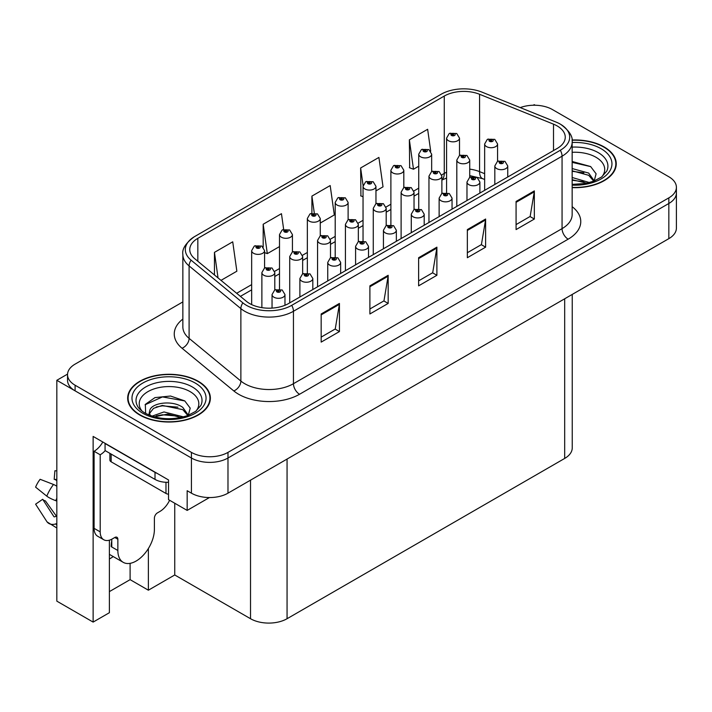 <?xml version="1.0" encoding="UTF-8"?>
<svg xmlns="http://www.w3.org/2000/svg" width="712" height="712" viewBox="0 0 712 712"><rect width="100%" height="100%" fill="white"/><g stroke="black" fill="none" stroke-linecap="round" stroke-linejoin="round"><path stroke-width="1.07" d="M109.39 558.929A27.563 15.913 120 0 0 110.609 558.27A27.563 15.913 120 0 0 113.217 556.562M109.39 540.194L109.39 612.703L93.13 622.092L93.13 436.42L168.53 479.959L168.53 499.646L187.167 510.406L187.167 490.719L191.43 493.176A25.837 14.916 0 0 0 227.982 493.176L668.835 238.653A25.837 14.916 0 0 0 676.4 228.107L676.4 192.943A25.837 14.916 0 0 1 668.835 203.49A25.837 14.916 0 0 0 676.4 192.943L676.4 187.309A25.837 14.916 0 0 0 668.835 176.763L552.494 109.595A25.837 14.916 0 0 0 520.25 107.601M209.444 497.546L187.167 510.406M535.202 105.243L534.222 104.673L533.244 105.243M182.859 301.906L75.098 364.126A25.837 14.916 0 0 0 67.533 374.672A25.837 14.916 0 0 0 75.098 385.219L191.43 452.387A25.837 14.916 0 0 0 227.982 452.387L227.982 458.012L668.835 203.49L227.982 458.012A25.837 14.916 0 0 1 191.43 458.012A25.837 14.916 0 0 0 227.982 458.012L227.982 493.176M93.13 622.092L56.827 601.142L56.827 380.297L191.43 458.012L75.098 390.852A25.837 14.916 0 0 1 67.533 380.297L67.533 374.672M67.551 374.112L56.827 380.297M572.243 294.421L572.243 447.892A25.837 14.916 180 0 1 564.678 458.439L287.061 618.719A25.837 14.916 180 0 1 250.517 618.719L174.743 574.976L174.743 503.233M174.743 574.976L148.372 590.203L148.372 548.543M109.39 591.61L130.1 579.648L148.372 590.203M130.1 579.648L130.1 563.352M572.154 187.639A41.349 23.87 0 0 0 616.254 163.822A41.349 23.87 0 0 0 604.15 146.948A41.349 23.87 0 0 0 572.021 140.015M198.256 381.285A41.349 23.87 0 0 0 153.196 376.105A41.349 23.87 0 0 0 127.67 398.159A41.349 23.87 0 0 0 139.783 415.043A41.349 23.87 0 0 0 184.844 420.214A41.349 23.87 0 0 0 210.369 398.159A41.349 23.87 0 0 0 198.256 381.285M128.107 400.349A41.349 23.87 0 0 0 127.964 400.972M557.184 125.953A27.563 15.913 180 0 1 565.257 137.202A27.563 15.913 180 0 1 557.184 148.452L288.582 303.535A27.563 15.913 180 0 1 246.512 301.407L194.741 258.714A27.563 15.913 180 0 1 189.757 249.592A27.563 15.913 180 0 1 197.829 238.333L444.261 96.058A27.563 15.913 180 0 1 479.568 94.278L553.509 124.164A27.563 15.913 180 0 1 557.184 125.953M560.317 124.137A31.996 18.468 0 0 0 556.045 122.072L482.104 92.177A31.996 18.468 0 0 0 441.137 94.251L194.696 236.526A31.996 18.468 0 0 0 194.26 236.785A31.996 18.468 0 0 0 191.11 260.183L242.881 302.876A31.996 18.468 0 0 0 291.715 305.341L560.317 150.259A31.996 18.468 0 0 0 560.762 124.404A31.996 18.468 0 0 0 560.317 124.137M321.165 313.974L321.165 342.107L339.437 331.561L339.437 303.428L321.165 313.974M321.165 337.114L335.245 328.988L339.366 304.362A6.889 3.978 -120 0 0 339.437 303.428M335.121 329.069L339.437 331.561M369.893 285.841L369.893 313.974L388.165 303.428L388.165 275.295L369.893 285.841M369.893 308.99L383.964 300.865L388.093 276.229A6.889 3.978 -120 0 0 388.165 275.295M383.848 300.936L388.165 303.428M516.075 201.452L516.075 229.584L534.347 219.029L534.347 190.896L516.075 201.452M516.075 224.591L530.146 216.466L534.276 191.831A6.889 3.978 -120 0 0 534.347 190.896M530.022 216.537L534.347 219.029M467.348 229.584L467.348 257.717L485.62 247.162L485.62 219.029L467.348 229.584M467.348 252.724L481.419 244.599L485.548 219.964A6.889 3.978 -120 0 0 485.62 219.029M481.294 244.67L485.62 247.162M418.62 257.717L418.62 285.841L436.892 275.295L436.892 247.162L418.62 257.717M418.62 280.857L432.691 272.732L436.821 248.096A6.889 3.978 -120 0 0 436.892 247.162M432.567 272.803L436.892 275.295M227.982 452.387L668.835 197.865A25.837 14.916 0 0 0 676.4 187.309M220.996 280.368L236.856 271.21L232.726 241.822L214.454 252.368L214.454 274.974M375.963 190.896L383.029 186.82L378.909 157.423L360.637 167.97L360.931 195.934M430.716 151.238L427.636 129.29L409.364 139.837L409.658 167.801M283.661 229.371L281.454 213.689L263.182 224.236L263.182 247.144M320.267 223.052L334.311 214.953L330.181 185.556L311.909 196.103L311.909 213.173M311.909 196.103L314.277 212.959M363.04 196.726L360.637 195.827M360.637 167.97L363.102 185.565M409.364 139.837L413.485 169.234L418.736 166.199M431.659 158.74L431.659 157.966M413.485 169.234L409.364 167.694M263.182 224.236L267.312 253.632L279.505 246.592M267.312 253.632L264.579 252.609M214.454 252.368L218.041 277.938M210.076 400.972A41.349 23.87 0 0 0 209.933 400.349M615.969 166.635A41.349 23.87 0 0 0 615.827 166.012M459.507 155.501L459.507 138.11A6.461 3.729 180 0 1 455.52 141.555A6.461 3.729 180 0 1 448.48 140.745A6.461 3.729 180 0 1 446.584 138.11L449.165 133.625A4.308 2.59 57.8 0 1 451.461 133.749A2.154 1.246 0 0 0 451.524 135.476A2.154 1.246 0 0 0 454.567 135.476A2.154 1.246 0 0 0 454.567 133.714A2.154 1.246 0 0 0 451.595 133.678L452.467 134.23A0.863 0.498 180 0 1 453.375 135.049A0.863 0.498 180 0 1 452.44 134.942L451.461 133.749M452.467 134.96L452.467 134.23M451.595 133.678A4.308 2.376 -117.9 0 0 449.575 133.384A4.308 2.376 -117.9 0 0 449.388 133.509M452.44 134.942A0.863 0.498 180 0 1 452.414 134.256M497.572 161.384L497.572 143.984A6.461 3.729 180 0 1 493.585 147.429A6.461 3.729 180 0 1 486.545 146.619A6.461 3.729 180 0 1 484.649 143.984L487.231 139.499A4.308 2.59 57.8 0 1 489.527 139.623A2.154 1.246 0 0 0 489.589 141.341A2.154 1.246 0 0 0 492.633 141.341A2.154 1.246 0 0 0 492.633 139.588A2.154 1.246 0 0 0 489.66 139.552L490.532 140.095A0.863 0.498 180 0 1 491.44 140.923A0.863 0.498 180 0 1 490.479 140.13L489.527 139.623M490.532 140.834L490.532 140.095M489.66 139.552A4.308 2.376 -117.9 0 0 487.649 139.258A4.308 2.376 -117.9 0 0 487.453 139.383M490.479 140.798L490.479 140.13M507.745 177.003L507.745 165.958A6.461 3.729 180 0 1 503.758 169.403A6.461 3.729 180 0 1 496.718 168.602A6.461 3.729 180 0 1 494.822 165.958L497.403 161.473A4.308 2.59 57.8 0 1 499.699 161.606A2.154 1.246 0 0 0 499.762 163.324A2.154 1.246 0 0 0 502.806 163.324A2.154 1.246 0 0 0 502.806 161.562A2.154 1.246 0 0 0 499.833 161.526L500.705 162.078A0.863 0.498 180 0 1 501.613 162.906A0.863 0.498 180 0 1 500.678 162.799L499.699 161.606M500.705 162.808L500.705 162.078M499.833 161.526A4.308 2.376 -117.9 0 0 497.813 161.232A4.308 2.376 -117.9 0 0 497.626 161.357M500.678 162.799A0.863 0.498 180 0 1 500.652 162.105M431.659 171.583L431.659 154.184A6.461 3.729 180 0 1 427.672 157.637A6.461 3.729 180 0 1 420.632 156.827A6.461 3.729 180 0 1 418.736 154.184L421.317 149.707A4.308 2.59 57.8 0 1 423.613 149.832A2.154 1.246 0 0 0 423.676 151.549A2.154 1.246 0 0 0 426.719 151.549A2.154 1.246 0 0 0 426.719 149.787A2.154 1.246 0 0 0 423.747 149.751L424.619 150.303A0.863 0.498 180 0 1 425.527 151.131A0.863 0.498 180 0 1 424.566 150.33L423.613 149.832M424.619 151.033L424.619 150.303M423.747 149.751A4.308 2.376 -117.9 0 0 421.727 149.467A4.308 2.376 -117.9 0 0 421.54 149.582M424.566 151.006L424.566 150.33M403.811 187.656L403.811 170.266A6.461 3.729 180 0 1 399.824 173.71A6.461 3.729 180 0 1 392.784 172.9A6.461 3.729 180 0 1 390.888 170.266L393.469 165.78A4.308 2.59 57.8 0 1 395.765 165.905A2.154 1.246 0 0 0 395.827 167.623A2.154 1.246 0 0 0 398.871 167.623A2.154 1.246 0 0 0 398.871 165.869A2.154 1.246 0 0 0 395.899 165.834L396.771 166.377A0.863 0.498 180 0 1 397.679 167.204A0.863 0.498 180 0 1 396.744 167.097L396.771 166.377M395.899 165.834A4.308 2.376 -117.9 0 0 393.878 165.54A4.308 2.376 -117.9 0 0 393.692 165.665M396.718 167.08L395.765 165.905M396.744 167.097A0.863 0.498 180 0 1 396.718 166.412M375.963 203.739L375.963 186.339A6.461 3.729 180 0 1 371.976 189.784A6.461 3.729 180 0 1 364.936 188.983A6.461 3.729 180 0 1 363.04 186.339L365.621 181.854A4.308 2.59 57.8 0 1 367.917 181.987A2.154 1.246 0 0 0 367.979 183.705A2.154 1.246 0 0 0 371.023 183.705A2.154 1.246 0 0 0 371.023 181.943A2.154 1.246 0 0 0 368.051 181.907L368.923 182.459A0.863 0.498 180 0 1 369.831 183.287A0.863 0.498 180 0 1 368.869 182.486L367.917 181.987M368.923 183.189L368.923 182.459M368.051 181.907A4.308 2.376 -117.9 0 0 366.039 181.622A4.308 2.376 -117.9 0 0 365.843 181.738M368.869 183.162L368.869 182.486M348.115 219.812L348.115 202.422A6.461 3.729 180 0 1 344.127 205.866A6.461 3.729 180 0 1 337.087 205.056A6.461 3.729 180 0 1 335.201 202.422L337.773 197.936A4.308 2.59 57.8 0 1 340.069 198.061A2.154 1.246 0 0 0 340.131 199.778A2.154 1.246 0 0 0 343.184 199.778A2.154 1.246 0 0 0 343.184 198.025A2.154 1.246 0 0 0 340.202 197.989L341.075 198.532A0.863 0.498 180 0 1 341.991 199.36A0.863 0.498 180 0 1 341.021 198.568L340.069 198.061M341.075 199.271L341.075 198.532M340.202 197.989A4.308 2.376 -117.9 0 0 338.191 197.696A4.308 2.376 -117.9 0 0 337.995 197.82M341.021 199.235L341.021 198.568M469.724 177.457L469.724 160.058A6.461 3.729 180 0 1 465.737 163.502A6.461 3.729 180 0 1 458.697 162.701A6.461 3.729 180 0 1 456.81 160.058L459.382 155.572A4.308 2.59 57.8 0 1 461.679 155.706A2.154 1.246 0 0 0 461.741 157.423A2.154 1.246 0 0 0 464.785 157.423A2.154 1.246 0 0 0 464.785 155.661A2.154 1.246 0 0 0 461.812 155.625L462.684 156.177A0.863 0.498 180 0 1 463.592 157.005A0.863 0.498 180 0 1 462.658 156.898L462.684 156.177M461.812 155.625A4.308 2.376 -117.9 0 0 459.801 155.332A4.308 2.376 -117.9 0 0 459.605 155.456M462.631 156.88L461.679 155.706M462.658 156.898A0.863 0.498 180 0 1 462.631 156.204M441.876 193.539L441.876 176.14A6.461 3.729 180 0 1 437.889 179.584A6.461 3.729 180 0 1 430.849 178.774A6.461 3.729 180 0 1 428.962 176.14L431.534 171.654A4.308 2.59 57.8 0 1 433.83 171.779A2.154 1.246 0 0 0 433.893 173.497A2.154 1.246 0 0 0 436.945 173.497A2.154 1.246 0 0 0 436.945 171.743A2.154 1.246 0 0 0 433.964 171.708L434.836 172.251A0.863 0.498 180 0 1 435.753 173.078A0.863 0.498 180 0 1 434.783 172.286L433.83 171.779M434.836 172.989L434.836 172.251M433.964 171.708A4.308 2.376 -117.9 0 0 431.953 171.414A4.308 2.376 -117.9 0 0 431.757 171.539M434.783 172.954L434.783 172.286M414.028 209.613L414.028 192.213A6.461 3.729 180 0 1 410.041 195.658A6.461 3.729 180 0 1 403.001 194.848A6.461 3.729 180 0 1 401.114 192.213L403.686 187.728A4.308 2.59 57.8 0 1 405.982 187.861A2.154 1.246 0 0 0 406.054 189.579A2.154 1.246 0 0 0 409.097 189.579A2.154 1.246 0 0 0 409.097 187.817A2.154 1.246 0 0 0 406.116 187.781L406.988 188.333A0.863 0.498 180 0 1 407.905 189.161A0.863 0.498 180 0 1 406.961 189.045L405.982 187.861M406.988 189.063L406.988 188.333M406.116 187.781A4.308 2.376 -117.9 0 0 404.105 187.487A4.308 2.376 -117.9 0 0 403.918 187.612M406.961 189.045A0.863 0.498 180 0 1 406.935 188.36M386.189 225.695L386.189 208.296A6.461 3.729 180 0 1 382.193 211.74A6.461 3.729 180 0 1 375.153 210.93A6.461 3.729 180 0 1 373.266 208.296L375.838 203.81A4.308 2.59 57.8 0 1 378.134 203.935A2.154 1.246 0 0 0 378.205 205.652A2.154 1.246 0 0 0 381.249 205.652A2.154 1.246 0 0 0 381.249 203.899A2.154 1.246 0 0 0 378.268 203.855L379.14 204.406A0.863 0.498 180 0 1 380.057 205.234A0.863 0.498 180 0 1 379.087 204.442L378.134 203.935M379.14 205.145L379.14 204.406M378.268 203.855A4.308 2.376 -117.9 0 0 376.256 203.57A4.308 2.376 -117.9 0 0 376.07 203.694M379.087 205.109L379.087 204.442M479.897 193.077L479.897 182.041A6.461 3.729 180 0 1 475.91 185.485A6.461 3.729 180 0 1 468.87 184.675A6.461 3.729 180 0 1 466.974 182.041L469.555 177.555A4.308 2.59 57.8 0 1 471.851 177.68A2.154 1.246 0 0 0 471.914 179.397A2.154 1.246 0 0 0 474.957 179.397A2.154 1.246 0 0 0 474.957 177.644A2.154 1.246 0 0 0 471.985 177.608L472.857 178.151A0.863 0.498 180 0 1 473.765 178.979A0.863 0.498 180 0 1 472.804 178.187L471.851 177.68M472.857 178.89L472.857 178.151M471.985 177.608A4.308 2.376 -117.9 0 0 469.973 177.315A4.308 2.376 -117.9 0 0 469.778 177.439M472.804 178.854L472.804 178.187M452.049 209.15L452.049 198.114A6.461 3.729 180 0 1 448.062 201.558A6.461 3.729 180 0 1 441.022 200.748A6.461 3.729 180 0 1 439.135 198.114L441.707 193.628A4.308 2.59 57.8 0 1 444.003 193.762A2.154 1.246 0 0 0 444.065 195.48A2.154 1.246 0 0 0 447.109 195.48A2.154 1.246 0 0 0 447.109 193.717A2.154 1.246 0 0 0 444.137 193.682L445.009 194.234A0.863 0.498 180 0 1 445.917 195.061A0.863 0.498 180 0 1 444.982 194.946L445.009 194.234M444.137 193.682A4.308 2.376 -117.9 0 0 442.125 193.388A4.308 2.376 -117.9 0 0 441.93 193.513M444.955 194.937L444.003 193.762M444.982 194.946A0.863 0.498 180 0 1 444.955 194.26M424.201 225.232L424.201 214.196A6.461 3.729 180 0 1 420.214 217.641A6.461 3.729 180 0 1 413.174 216.831A6.461 3.729 180 0 1 411.287 214.196L413.859 209.711A4.308 2.59 57.8 0 1 416.155 209.835A2.154 1.246 0 0 0 416.217 211.553A2.154 1.246 0 0 0 419.27 211.553A2.154 1.246 0 0 0 419.27 209.8A2.154 1.246 0 0 0 416.289 209.755L417.161 210.307A0.863 0.498 180 0 1 418.077 211.135A0.863 0.498 180 0 1 417.107 210.343L416.155 209.835M417.161 211.046L417.161 210.307M416.289 209.755A4.308 2.376 -117.9 0 0 414.277 209.47A4.308 2.376 -117.9 0 0 414.081 209.595M417.107 211.01L417.107 210.343M396.353 241.306L396.353 230.27A6.461 3.729 180 0 1 392.365 233.714A6.461 3.729 180 0 1 385.325 232.904A6.461 3.729 180 0 1 383.439 230.27L386.011 225.784A4.308 2.59 57.8 0 1 388.307 225.909A2.154 1.246 0 0 0 388.378 227.635A2.154 1.246 0 0 0 391.422 227.635A2.154 1.246 0 0 0 391.422 225.873A2.154 1.246 0 0 0 388.44 225.838L389.313 226.389A0.863 0.498 180 0 1 390.229 227.208A0.863 0.498 180 0 1 389.259 226.416L388.307 225.909M389.313 227.119L389.313 226.389M388.44 225.838A4.308 2.376 -117.9 0 0 386.429 225.544A4.308 2.376 -117.9 0 0 386.242 225.668M389.259 227.092L389.259 226.416M572.154 152.315A29.806 17.213 180 0 1 595.989 157.281A29.806 17.213 180 0 1 601.871 176.79M593.995 181.658L596.104 173.799L590.64 166.546L572.154 161.473M572.048 140.255A40.913 23.621 180 0 1 603.838 147.117A40.913 23.621 180 0 1 615.827 163.822A40.913 23.621 180 0 1 572.154 187.39M572.154 177.493L589.465 182.557M572.154 179.727L586.919 183.171M572.154 168.557L588.682 173.069L594.298 180.964M572.154 170.791L588.682 175.303L593.755 181.168M572.154 162.372L590.737 166.617M572.154 171.298L583.867 172.847M572.154 180.234L583.885 181.782M117.854 539.251L114.81 537.489A4.308 2.483 -60 0 1 116.964 537.275A4.308 2.483 -60 0 1 117.854 539.251L117.854 550.501A25.837 14.916 120 0 0 123.212 562.329A25.837 14.916 120 0 0 136.125 561.047A25.837 14.916 120 0 0 154.397 529.399L154.397 518.149A4.308 2.483 -60 0 1 157.45 512.871L159.88 511.465A17.23 9.95 -60 0 0 169.607 500.269M111.766 546.282L111.161 546.629L111.766 546.985L111.766 539.233M111.161 546.629A25.837 14.916 -60 0 1 111.766 540.88M56.827 516.156A9.479 7.529 -37.9 0 0 55.758 516.449L54.682 516.814A0.863 0.685 142.1 0 1 53.863 516.592L42.676 499.281A11.819 6.826 120 0 0 45.372 500.839L56.479 516.245M56.827 480.84A11.819 6.826 120 0 0 54.183 479.354L56.827 479.488M42.676 499.281L35.6 504.176L46.787 521.495A9.479 7.529 -37.9 0 0 47.09 521.923A9.479 7.529 -37.9 0 0 55.758 523.899L56.827 523.543M56.827 486.234A9.479 1.771 37.7 0 0 53.525 484.48L40.13 479.292A19.811 11.437 120 0 0 35.6 487.142L46.787 496.148A9.479 1.771 -157.7 0 0 55.758 500.669L56.827 501.061M56.827 470.872L54.886 470.774L54.183 479.354M114.81 537.489L112.371 538.895A17.23 9.95 -60 0 1 103.765 539.749L97.669 536.234A17.23 9.95 -60 0 1 94.1 528.348L94.1 451.266A17.23 9.95 120 0 0 102.804 442.01M105.207 450.643A17.23 9.95 -60 0 1 100.196 454.781L94.1 451.266M103.765 539.749A17.23 9.95 -60 0 1 100.196 531.864L100.196 454.781M157.299 473.471A17.23 9.95 180 0 1 155.011 472.359L105.064 443.523A17.23 9.95 0 0 0 105.26 443.425M155.011 472.359L155.011 479.399A17.23 9.95 0 0 0 168.53 482.282M105.064 443.523L105.064 450.562L155.011 479.399M142.062 411.127A29.806 17.213 180 0 1 151.87 389.713A29.806 17.213 180 0 1 190.095 391.618A29.806 17.213 180 0 1 195.978 411.127M188.101 415.995L190.211 408.136L184.746 400.883L170.515 396.032L154.967 397.608L145.328 404.372L145.631 413.022M197.954 381.463A40.913 23.621 180 0 1 209.933 398.159A40.913 23.621 180 0 1 184.675 419.982A40.913 23.621 180 0 1 140.086 414.865A40.913 23.621 180 0 1 128.107 398.159A40.913 23.621 180 0 1 153.365 376.337A40.913 23.621 180 0 1 197.954 381.463M152.021 416.164L163.983 411.945L183.571 416.894M154.264 416.84L167.694 414.081L181.026 417.508M148.835 414.971L149.76 410.584A19.473 11.241 0 0 0 149.547 412.23A19.473 11.241 0 0 0 150.455 415.612M149.76 410.584C151.166 402.823 172.455 399.743 182.788 407.406L188.404 415.301M149.636 413.307L153.543 408.341L162.3 405.431L182.788 409.64L187.861 415.514M109.897 453.348L109.897 460.05A4.308 2.483 0 0 0 111.161 461.812L165.976 493.461A4.308 2.483 0 0 0 168.53 494.173M145.106 404.763L162.443 396.913L184.844 400.954M156.231 406.979L162.443 405.849L177.973 407.184M156.257 415.906L162.443 414.785L177.991 416.12M320.267 235.895L320.267 218.495A6.461 3.729 180 0 1 316.279 221.939A6.461 3.729 180 0 1 309.239 221.129A6.461 3.729 180 0 1 307.353 218.495L309.925 214.009A4.308 2.59 57.8 0 1 312.221 214.143A2.154 1.246 0 0 0 312.283 215.861A2.154 1.246 0 0 0 315.336 215.861A2.154 1.246 0 0 0 315.336 214.098A2.154 1.246 0 0 0 312.354 214.063L313.227 214.615A0.863 0.498 180 0 1 314.143 215.442A0.863 0.498 180 0 1 313.2 215.335L312.221 214.143M313.227 215.344L313.227 214.615M312.354 214.063A4.308 2.376 -117.9 0 0 310.343 213.769A4.308 2.376 -117.9 0 0 310.147 213.894M313.2 215.335A0.863 0.498 180 0 1 313.173 214.641M292.427 251.968L292.427 234.577A6.461 3.729 180 0 1 288.431 238.022A6.461 3.729 180 0 1 281.391 237.212A6.461 3.729 180 0 1 279.505 234.577L282.077 230.092A4.308 2.59 57.8 0 1 284.373 230.216A2.154 1.246 0 0 0 284.444 231.934A2.154 1.246 0 0 0 287.488 231.934A2.154 1.246 0 0 0 287.488 230.181A2.154 1.246 0 0 0 284.506 230.136L285.378 230.688A0.863 0.498 180 0 1 286.295 231.516A0.863 0.498 180 0 1 285.352 231.409L284.373 230.216M285.378 231.427L285.378 230.688M284.506 230.136A4.308 2.376 -117.9 0 0 282.495 229.851A4.308 2.376 -117.9 0 0 282.308 229.976M285.352 231.409A0.863 0.498 180 0 1 285.325 230.724M264.579 268.05L264.579 250.651A6.461 3.729 180 0 1 260.592 254.095A6.461 3.729 180 0 1 253.552 253.285A6.461 3.729 180 0 1 251.656 250.651L254.228 246.165A4.308 2.59 57.8 0 1 256.525 246.299A2.154 1.246 0 0 0 256.596 248.016A2.154 1.246 0 0 0 259.64 248.016A2.154 1.246 0 0 0 259.64 246.254A2.154 1.246 0 0 0 256.658 246.218L257.53 246.77A0.863 0.498 180 0 1 258.447 247.598A0.863 0.498 180 0 1 257.477 246.797L256.525 246.299M257.53 247.5L257.53 246.77M256.658 246.218A4.308 2.376 -117.9 0 0 254.647 245.925A4.308 2.376 -117.9 0 0 254.46 246.049M257.477 247.473L257.477 246.797M358.341 241.768L358.341 224.369A6.461 3.729 180 0 1 354.353 227.813A6.461 3.729 180 0 1 347.314 227.003A6.461 3.729 180 0 1 345.418 224.369L347.99 219.883A4.308 2.59 57.8 0 1 350.286 220.008A2.154 1.246 0 0 0 350.357 221.735A2.154 1.246 0 0 0 353.401 221.735A2.154 1.246 0 0 0 353.401 219.972A2.154 1.246 0 0 0 350.42 219.937L351.292 220.489A0.863 0.498 180 0 1 352.209 221.307A0.863 0.498 180 0 1 351.265 221.201L351.292 220.489M350.42 219.937A4.308 2.376 -117.9 0 0 348.408 219.643A4.308 2.376 -117.9 0 0 348.221 219.768M351.238 221.192L350.286 220.008M351.265 221.201A0.863 0.498 180 0 1 351.238 220.515M330.493 257.851L330.493 240.442A6.461 3.729 180 0 1 326.505 243.896A6.461 3.729 180 0 1 319.466 243.086A6.461 3.729 180 0 1 317.57 240.442L320.151 235.966A4.308 2.59 57.8 0 1 322.447 236.09A2.154 1.246 0 0 0 322.509 237.808A2.154 1.246 0 0 0 325.553 237.808A2.154 1.246 0 0 0 325.553 236.055A2.154 1.246 0 0 0 322.572 236.01L323.453 236.562A0.863 0.498 180 0 1 324.361 237.39A0.863 0.498 180 0 1 323.399 236.598L322.447 236.09M323.453 237.301L323.453 236.562M322.572 236.01A4.308 2.376 -117.9 0 0 320.56 235.725A4.308 2.376 -117.9 0 0 320.373 235.841M323.399 237.265L323.399 236.598M302.644 273.924L302.644 256.525A6.461 3.729 180 0 1 298.657 259.969A6.461 3.729 180 0 1 291.617 259.159A6.461 3.729 180 0 1 289.722 256.525L292.303 252.039A4.308 2.59 57.8 0 1 294.599 252.164A2.154 1.246 0 0 0 294.661 253.89A2.154 1.246 0 0 0 297.705 253.89A2.154 1.246 0 0 0 297.705 252.128A2.154 1.246 0 0 0 294.732 252.093L295.605 252.644A0.863 0.498 180 0 1 296.512 253.463A0.863 0.498 180 0 1 295.578 253.356L294.599 252.164M295.605 253.374L295.605 252.644M294.732 252.093A4.308 2.376 -117.9 0 0 292.712 251.799A4.308 2.376 -117.9 0 0 292.525 251.923M295.578 253.356A0.863 0.498 180 0 1 295.551 252.671M274.796 289.998L274.796 272.598A6.461 3.729 180 0 1 270.809 276.051A6.461 3.729 180 0 1 263.769 275.241A6.461 3.729 180 0 1 261.874 272.598L264.455 268.121A4.308 2.59 57.8 0 1 266.751 268.246A2.154 1.246 0 0 0 266.813 269.964A2.154 1.246 0 0 0 269.857 269.964A2.154 1.246 0 0 0 269.857 268.202A2.154 1.246 0 0 0 266.884 268.166L267.757 268.718A0.863 0.498 180 0 1 268.664 269.545A0.863 0.498 180 0 1 267.703 268.744L266.751 268.246M267.757 269.447L267.757 268.718M266.884 268.166A4.308 2.376 -117.9 0 0 264.864 267.881A4.308 2.376 -117.9 0 0 264.677 267.997M267.703 269.421L267.703 268.744M368.513 257.388L368.513 246.343A6.461 3.729 180 0 1 364.517 249.796A6.461 3.729 180 0 1 357.477 248.986A6.461 3.729 180 0 1 355.591 246.343L358.163 241.866A4.308 2.59 57.8 0 1 360.459 241.991A2.154 1.246 0 0 0 360.53 243.709A2.154 1.246 0 0 0 363.574 243.709A2.154 1.246 0 0 0 363.574 241.955A2.154 1.246 0 0 0 360.592 241.911L361.465 242.463A0.863 0.498 180 0 1 362.381 243.29A0.863 0.498 180 0 1 361.411 242.498L360.459 241.991M361.465 243.201L361.465 242.463M360.592 241.911A4.308 2.376 -117.9 0 0 358.581 241.626A4.308 2.376 -117.9 0 0 358.394 241.742M361.411 243.166L361.411 242.498M340.665 273.461L340.665 262.425A6.461 3.729 180 0 1 336.678 265.87A6.461 3.729 180 0 1 329.638 265.06A6.461 3.729 180 0 1 327.743 262.425L330.315 257.94A4.308 2.59 57.8 0 1 332.611 258.064A2.154 1.246 0 0 0 332.682 259.791A2.154 1.246 0 0 0 335.726 259.791A2.154 1.246 0 0 0 335.726 258.029A2.154 1.246 0 0 0 332.744 257.993L333.617 258.545A0.863 0.498 180 0 1 334.533 259.364A0.863 0.498 180 0 1 333.59 259.257L332.611 258.064M333.617 259.275L333.617 258.545M332.744 257.993A4.308 2.376 -117.9 0 0 330.733 257.7A4.308 2.376 -117.9 0 0 330.546 257.824M333.59 259.257A0.863 0.498 180 0 1 333.563 258.572M312.817 289.544L312.817 278.499A6.461 3.729 180 0 1 308.83 281.952A6.461 3.729 180 0 1 301.79 281.142A6.461 3.729 180 0 1 299.894 278.499L302.475 274.022A4.308 2.59 57.8 0 1 304.772 274.147A2.154 1.246 0 0 0 304.834 275.864A2.154 1.246 0 0 0 307.878 275.864A2.154 1.246 0 0 0 307.878 274.102A2.154 1.246 0 0 0 304.896 274.067L305.777 274.618A0.863 0.498 180 0 1 306.685 275.446A0.863 0.498 180 0 1 305.724 274.645L304.772 274.147M305.777 275.348L305.777 274.618M304.896 274.067A4.308 2.376 -117.9 0 0 302.885 273.782A4.308 2.376 -117.9 0 0 302.698 273.897M305.724 275.322L305.724 274.645M284.969 305.288L284.969 294.581A6.461 3.729 180 0 1 280.982 298.025A6.461 3.729 180 0 1 273.942 297.216A6.461 3.729 180 0 1 272.046 294.581L274.627 290.096A4.308 2.59 57.8 0 1 276.923 290.22A2.154 1.246 0 0 0 276.986 291.938A2.154 1.246 0 0 0 280.03 291.938A2.154 1.246 0 0 0 280.03 290.185A2.154 1.246 0 0 0 277.057 290.149L277.929 290.692A0.863 0.498 180 0 1 278.837 291.519A0.863 0.498 180 0 1 277.876 290.727L276.923 290.22M277.929 291.43L277.929 290.692M277.057 290.149A4.308 2.376 -117.9 0 0 275.037 289.855A4.308 2.376 -117.9 0 0 274.85 289.98M277.876 291.395L277.876 290.727M668.835 238.653L668.835 197.865M191.43 493.176L191.43 452.387M287.061 618.719L287.061 459.071M564.678 458.439L564.678 298.791M250.517 618.719L250.517 480.164M572.154 206.676A43.067 24.867 180 0 1 568.149 239.179L299.547 394.261A8.615 4.975 60 0 1 293.451 383.706L562.062 228.632A34.452 19.892 0 0 0 572.154 214.57L572.154 142.124A34.452 19.892 180 0 1 562.062 156.195A8.615 4.975 -120 0 0 560.317 150.259M299.547 394.261A43.067 24.867 180 0 1 238.636 394.261A43.067 24.867 180 0 1 233.812 390.941L182.041 348.248A43.067 24.867 180 0 1 182.859 319.065M244.732 383.706A34.452 19.892 0 0 0 293.451 383.706L293.451 311.269A34.452 19.892 180 0 1 240.87 308.616L189.098 265.923A34.452 19.892 180 0 1 182.859 254.513L182.859 326.95A34.452 19.892 0 0 0 189.098 338.36L240.87 381.053A34.452 19.892 0 0 0 244.732 383.706M191.11 260.183A8.615 5.758 129.5 0 0 189.098 265.923L189.098 338.36A8.615 5.758 -50.5 0 1 182.041 348.248M242.881 302.876A8.615 5.758 129.5 0 0 240.87 308.616L240.87 381.053A8.615 5.758 -50.5 0 1 233.812 390.941M291.715 305.341A8.615 4.975 60 0 1 293.451 311.269L562.062 156.195L562.062 228.632A8.615 4.975 60 0 0 568.149 239.179M75.098 385.219L75.098 390.852M197.829 238.333L197.829 261.268M553.509 124.164L553.509 150.579M479.568 94.278L479.568 171.636A27.563 15.913 0 0 0 469.724 169.136M484.649 173.692L479.568 171.636A15.504 7.262 -68 0 0 482.647 178.676L469.724 175.615M446.584 172.224A27.563 15.913 0 0 0 444.261 173.425L441.725 174.894M444.261 96.058L444.261 173.425A15.504 8.953 60 0 1 441.876 179.931M418.736 188.155L413.877 190.967M390.888 204.237L386.029 207.041M363.04 220.311L358.18 223.123M335.201 236.393L330.332 239.196M307.353 252.466L302.484 255.279M279.505 268.549L274.636 271.352M251.656 284.622L236.66 293.282M418.62 258.607L436.821 248.096M467.348 230.474L485.548 219.964M516.075 202.341L534.276 191.831M369.893 286.74L388.093 276.229M321.165 314.873L339.366 304.362M572.154 147.126A33.001 19.055 180 0 1 598.249 152.635A33.001 19.055 180 0 1 606.749 171.138L601.604 176.994L593.746 181.177L585.077 183.536L572.154 184.355M572.154 142.498A37.042 21.387 180 0 1 601.097 148.701A37.042 21.387 180 0 1 608.582 172.74A37.042 21.387 180 0 1 572.154 185.147M117.854 550.501L111.766 546.985M53.525 484.48A29.468 17.008 120 0 0 46.787 496.148M55.758 523.899A27.003 15.584 120 0 0 56.827 525.073M56.827 498.267A27.003 15.584 120 0 0 55.758 500.669M100.196 531.864L94.1 528.348M137.185 405.475A33.001 19.055 180 0 1 152.439 383.973A33.001 19.055 180 0 1 192.356 386.972A33.001 19.055 180 0 1 200.855 405.475L195.72 411.331L187.861 415.514C172.331 420.454 158.037 419.644 144.981 413.067C140.86 410.539 138.261 408.012 137.185 405.475M195.213 383.038A37.042 21.387 180 0 1 195.213 413.28A37.042 21.387 180 0 1 142.827 413.28A37.042 21.387 180 0 1 142.827 383.038A37.042 21.387 180 0 1 195.213 383.038M165.976 493.461L165.976 482.282M111.161 461.812L111.161 454.078M194.26 236.785C185.681 243.148 181.88 249.058 182.859 254.513M560.762 124.404C569.262 130.643 573.053 136.553 572.154 142.124M446.584 178.036L441.876 180.065M418.736 193.406L414.028 196.12M390.888 209.479L386.189 212.194M363.04 225.562L358.341 228.276M335.201 241.635L330.493 244.35M307.353 257.708L302.644 260.432M279.505 273.791L274.796 276.505M251.656 289.864L240.398 296.37M484.649 179.495L482.647 178.676M459.507 138.11L456.721 133.5L449.575 133.384M446.584 192.623L446.584 138.11M497.572 143.984L494.787 139.374L487.649 139.258M484.649 190.335L484.649 143.984M507.745 165.958L504.959 161.348L497.813 161.232M494.822 184.461L494.822 165.958M431.659 154.184L428.873 149.573L421.727 149.467M418.736 208.705L418.736 154.184M403.811 170.266L401.025 165.656L393.878 165.54M390.888 224.778L390.888 170.266M375.963 186.339L373.177 181.729L366.039 181.622M363.04 240.861L363.04 186.339M348.115 202.422L345.338 197.811L338.191 197.696M335.201 256.934L335.201 202.422M469.724 160.058L466.938 155.447L459.801 155.332M456.81 206.409L456.81 160.058M441.876 176.14L439.099 171.53L431.953 171.414M428.962 222.482L428.962 176.14M414.028 192.213L411.251 187.603L404.105 187.487M401.114 238.565L401.114 192.213M386.189 208.296L383.403 203.685L376.256 203.57M373.266 254.638L373.266 208.296M479.897 182.041L477.111 177.43L469.973 177.315M466.974 200.535L466.974 182.041M452.049 198.114L449.263 193.504L442.125 193.388M439.135 216.617L439.135 198.114M424.201 214.196L421.424 209.586L414.277 209.47M411.287 232.69L411.287 214.196M396.353 230.27L393.576 225.66L386.429 225.544M383.439 248.773L383.439 230.27M615.827 163.822L615.827 167.258M123.212 562.329L109.39 554.354M56.827 528.01L47.09 521.923M209.933 398.159L209.933 401.595M128.107 398.159L128.107 401.595M320.267 218.495L317.49 213.885L310.343 213.769M307.353 273.016L307.353 218.495M292.427 234.577L289.642 229.967L282.495 229.851M279.505 289.09L279.505 234.577M264.579 250.651L261.793 246.04L254.647 245.925M251.656 304.603L251.656 250.651M358.341 224.369L355.555 219.759L348.408 219.643M345.418 270.72L345.418 224.369M330.493 240.442L327.707 235.841L320.56 235.725M317.57 286.794L317.57 240.442M302.644 256.525L299.859 251.915L292.712 251.799M289.722 302.876L289.722 256.525M274.796 272.598L272.011 267.988L264.864 267.881M261.874 307.637L261.874 272.598M368.513 246.343L365.728 241.742L358.581 241.626M355.591 264.846L355.591 246.343M340.665 262.425L337.88 257.815L330.733 257.7M327.743 280.92L327.743 262.425M312.817 278.499L310.032 273.889L302.885 273.782M299.894 297.002L299.894 278.499M284.969 294.581L282.183 289.971L275.037 289.855M272.046 308.1L272.046 294.581"/></g></svg>
